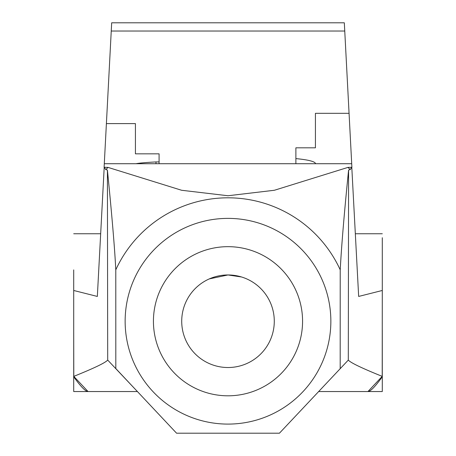 <?xml version="1.0" encoding="UTF-8"?>
<svg xmlns="http://www.w3.org/2000/svg" width="456" height="456" viewBox="0 0 456 456"><rect width="100%" height="100%" fill="white"/><g stroke="black" fill="none" stroke-linecap="round" stroke-linejoin="round"><path stroke-width="0.68" d="M350.248 169.535L351.793 167.255L347.911 167.415L350.248 169.535L348.589 170.071L348.298 360.08L279.431 433.2L176.569 433.2L115.813 368.562L115.784 269.838C114.804 249.46 112.016 216.207 107.411 170.071L105.752 169.535L108.089 167.415L104.207 167.255L105.752 169.535M347.911 167.415L274.387 190.266L228 195.749L181.613 190.266L108.089 167.415M348.589 170.071C344.377 211.51 341.584 244.764 340.216 269.838A123.428 123.428 0 0 0 115.784 269.838M135.426 391.544L73.712 391.544L73.712 376.764C80.672 386.511 85.454 391.436 88.048 391.544L137.416 391.544L107.701 360.08L107.411 170.071M318.584 391.544L367.952 391.544C370.546 391.436 375.328 386.511 382.288 376.764L382.288 391.544L318.869 391.544M73.712 376.764L73.712 330.07L73.786 376.371C94.079 368.192 105.382 362.765 107.701 360.08M382.288 269.901L382.288 237.73L382.288 290.478L358.661 296.44L351.793 167.255M367.952 391.544L382.213 376.371L382.288 290.478M382.288 330.07L382.288 376.764M315.427 163.715L315.427 163.322C314.401 161.361 307.885 159.782 295.887 158.597L295.887 147.812L315.427 147.812L315.427 113.316L315.427 147.812M295.887 158.597L295.887 163.715M135.426 153.832L135.426 123.599L135.426 153.832L159.087 153.832L159.087 161.926L155.998 161.926C145.789 162.49 139.131 163.083 136.025 163.715M159.087 161.926L159.087 163.715M209.287 278.907L228 274.957L241.572 276.986M228 274.957A46.284 46.284 0 0 0 187.918 344.383A46.284 46.284 0 0 0 268.082 344.383A46.284 46.284 0 0 0 228 274.957M382.213 376.371C361.921 368.192 350.618 362.765 348.298 360.08M344.32 22.8L111.68 22.8L104.293 163.715L351.707 163.715L344.32 22.8M228 246.667A74.573 74.573 0 0 1 292.581 358.524A74.573 74.573 0 0 1 163.419 358.524A74.573 74.573 0 0 1 228 246.667M340.216 269.838L340.187 368.562M104.207 167.255L97.339 296.44L73.712 290.478L73.712 330.07M135.426 123.599L106.396 123.599M315.427 113.316L349.062 113.316L315.427 113.316M73.712 290.478L73.712 269.901M104.11 167.244L104.293 163.715M351.889 167.244L351.707 163.715M111.247 31.031L344.753 31.031M321.212 364.72A102.856 102.856 0 0 1 143.737 380.224A102.856 102.856 0 0 1 219.051 218.772A102.856 102.856 0 0 1 321.212 364.72M73.786 376.371L88.048 391.544M155.998 163.715L155.998 161.926M100.622 233.751L73.712 233.751M355.378 233.751L382.288 233.751"/></g></svg>
